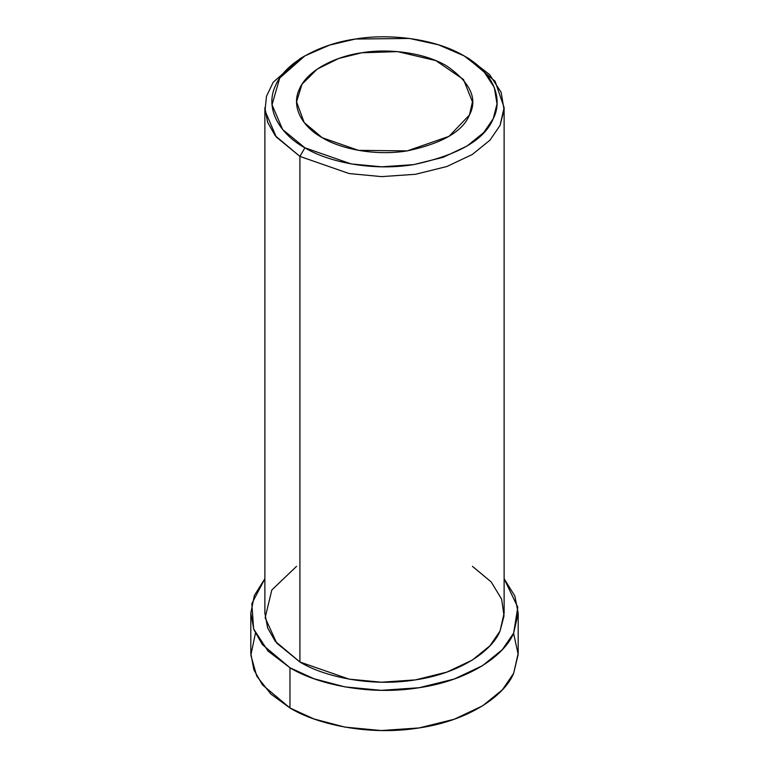 <?xml version="1.0" encoding="UTF-8"?>
<svg xmlns="http://www.w3.org/2000/svg" width="769" height="769" viewBox="0 0 769 769"><rect width="100%" height="100%" fill="white"/><g stroke="black" fill="none" stroke-linecap="round" stroke-linejoin="round"><path stroke-width="1.15" d="M304.889 55.877L299.91 58.752L273.187 82.293L266.478 96.317L264.997 110.698L276.273 136.997L299.92 156.415L304.889 147.802L282.636 129.519L272.034 104.767L279.733 78.034L304.889 55.877L329.613 45.083L355.365 39.046L409.435 38.45L438.349 44.756L464.111 55.877L483.374 70.748L494.284 87.445L497.024 103.911L493.246 118.657L483.749 132.528L467.11 145.995L443.204 157.299L413.635 164.624L381.693 166.815L351.202 163.932L304.889 147.802L299.92 156.415L349.116 173.554L381.52 176.62L415.462 174.294L446.866 166.517L472.272 154.502L489.949 140.189L500.042 125.453L504.06 109.784L501.148 92.29L489.555 74.555L469.09 58.752L464.111 55.877M322.307 137.747L358.489 150.349L407.262 150.887L449.038 136.334L469.455 114.975L472.454 101.835L463.476 79.486L435.792 60.588L397.544 51.619L361.738 52.782L338.687 58.482L317.241 69.104L301.967 84.282L296.546 101.835L304.168 122.521L322.307 137.747C304.072 127.914 290.086 108.045 299.545 88.695C308.109 69.2 337.428 56.041 361.738 52.782C385.605 48.582 422.392 51.523 446.693 65.932C470.397 82.408 477.982 98.759 469.455 114.975C462.794 131.489 442.06 143.457 407.262 150.887C373.744 156.347 339.34 148.273 322.307 137.747M513.577 633.281L518.181 654.429L513.634 673.365C505.079 694.695 470.417 720.418 419.105 727.945C368.149 736.241 315.857 723.965 289.961 707.97L270.88 694.071L256.759 676.153L250.848 655.207L255.423 633.281M250.809 613.172L250.809 653.39L253.885 669.866L262.402 684.833L289.961 707.97L313.992 718.967L344.954 727.118L381.174 730.55L419.105 727.945L454.21 719.255L482.605 705.827L502.349 689.831L513.634 673.365L518.191 653.39L518.191 613.172L513.634 633.147L502.349 649.613L482.605 665.608L454.21 679.037L419.105 687.726L381.174 690.331L344.954 686.9L313.992 678.748L289.961 667.752L262.402 644.614L253.885 629.648L250.809 613.172L254.356 595.494L264.882 578.701L251.848 603.569L253.626 628.955L267.987 651.026L289.961 667.752L289.961 707.97L289.961 667.752C315.857 683.747 368.149 696.022 419.105 687.726C470.417 680.2 505.079 654.477 513.634 633.147L517.797 607.26L504.118 578.701L514.855 596.042L518.191 613.172M472.454 566.359L491.208 581.96L501.628 599.138L504.022 615.959L500.042 631.041C492.381 650.132 461.371 673.144 415.462 679.883C369.87 687.303 323.076 676.316 299.92 662.003L276.763 643.182L265.142 617.747L271.822 589.977L296.546 566.359M299.92 156.415L275.254 135.719L267.631 122.319L264.882 107.583L264.882 613.172L267.631 627.908L275.254 641.298L299.92 662.003L349.116 679.142L381.52 682.209L415.462 679.883L446.866 672.096L472.272 660.09L489.949 645.777L500.042 631.041L504.118 613.172L504.118 107.583L500.042 125.453L489.949 140.189L472.272 154.502L446.866 166.517L415.462 174.294L381.52 176.62L349.116 173.554L299.92 156.415L299.92 662.003L299.92 156.415M466.523 57.31L495.082 81.245L504.118 107.583M304.889 147.802C326.69 161.269 370.725 171.612 413.635 164.624C458.18 155.117 484.71 139.795 493.246 118.657C502.561 101.018 496.043 73.834 464.111 55.877C432.995 37.431 385.913 33.673 355.365 39.046C324.249 43.218 286.722 60.059 275.754 85.013C263.652 109.784 281.55 135.209 304.889 147.802"/></g></svg>
